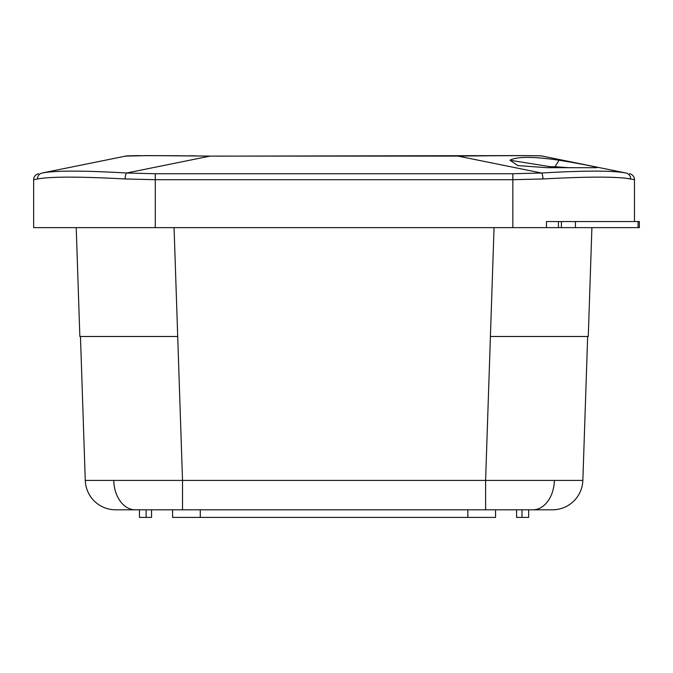 <?xml version="1.0" encoding="UTF-8"?>
<svg xmlns="http://www.w3.org/2000/svg" width="673" height="673" viewBox="0 0 673 673"><rect width="100%" height="100%" fill="white"/><g stroke="black" fill="none" stroke-linecap="round" stroke-linejoin="round"><path stroke-width="1.01" d="M638.063 227.634L638.063 221.552L639.35 221.552L639.35 227.634L512.851 227.634L512.851 173.743L541.521 173.011C584.879 170.488 613.036 170.488 625.983 173.011L542.48 156.102C544.541 155.53 504.464 155.53 458.019 156.102L210.111 156.102C163.404 155.53 123.521 155.53 125.641 156.102L42.138 173.011L125.641 156.102L148.699 155.598L210.111 156.102L126.608 173.011L155.278 173.743L512.851 173.743M546.468 227.634L546.468 221.552L558.43 221.552L558.43 227.634M549.126 167.712L550.371 166.719L554.973 166.719L550.371 166.719L509.949 160.233C516.965 156.456 533.336 156.456 559.061 160.224C580.774 163.716 602.083 168.031 595.95 167.686L595.681 167.703M559.061 160.224L554.973 166.719L569.408 167.737M595.294 167.72L546.93 167.686L517.882 165.6L509.949 160.233M64.229 171.169L62.648 171.211M45.579 172.439L42.138 173.011C55.169 170.488 83.326 170.488 126.608 173.011A6.082 1.506 -87 0 0 125.094 178.968C79.969 176.519 50.761 176.519 37.452 178.968L33.65 179.699A6.082 6.082 0 0 1 38.521 173.743A6.082 6.082 0 0 0 33.65 179.699L33.65 227.634L512.851 227.634M217.244 156.136L517.116 155.598C544.676 155.715 538.089 155.766 542.48 156.102L625.983 173.011A6.082 5.88 -78.6 0 1 630.668 178.968C617.452 176.519 588.236 176.519 543.027 178.968L512.851 179.699L155.278 179.699L125.094 178.968M607.736 177.176L618.563 177.622M627.085 178.412L634.471 179.699L634.471 221.552M629.6 173.743A6.082 6.082 0 0 1 634.471 179.699A6.082 6.082 0 0 0 629.6 173.743M638.063 221.552L575.432 221.552L575.432 227.634M561.4 227.634L561.4 221.552L558.43 221.552M561.4 221.552L575.432 221.552M172.582 517.402L495.538 517.402L495.538 509.806L516.578 509.806L516.578 517.402L528.658 517.402L528.658 509.806L532.89 509.806L172.582 509.806L172.582 517.402L172.582 509.806M85.269 480.413L80.466 336.492L177.706 336.492L182.518 480.413L182.518 509.806L115.663 509.806A30.403 30.403 0 0 1 85.269 480.413L582.852 480.413A30.403 30.403 0 0 1 552.466 509.806L532.89 509.806A30.403 21.502 -90 0 0 554.359 480.833M494.049 227.634L485.603 480.413L485.603 509.806L495.538 509.806M146.134 517.402L151.551 517.402L151.551 509.806L139.462 509.806L139.462 517.402L146.134 517.402L146.134 509.806M521.987 517.402L521.987 509.806L528.658 509.806M490.415 336.492L587.664 336.492L582.852 480.413M587.664 336.492L587.176 336.492M174.071 227.634L177.706 336.492M516.578 509.806L521.987 509.806M479.891 155.799L458.019 156.102L541.521 173.011A6.082 1.506 -93 0 1 543.027 178.968M37.452 178.968A6.082 5.88 -101.4 0 1 42.138 173.011M155.278 227.634L155.278 173.743M135.239 509.806A30.403 21.502 -90 0 1 113.762 480.833M200.276 517.402L200.276 509.806M467.844 517.402L467.844 509.806M480.253 155.791L489.473 155.724M492.863 155.699L528.305 155.623M535.708 155.724L536.415 155.732M195.38 155.858L189.433 155.808M179.43 155.732L145.36 155.598M139.883 155.623L134.575 155.682M132.522 155.715L128.282 155.85M127.912 155.867L125.641 156.102M79.851 336.492L76.217 227.634L79.851 336.492M588.269 336.492L591.904 227.634"/></g></svg>
